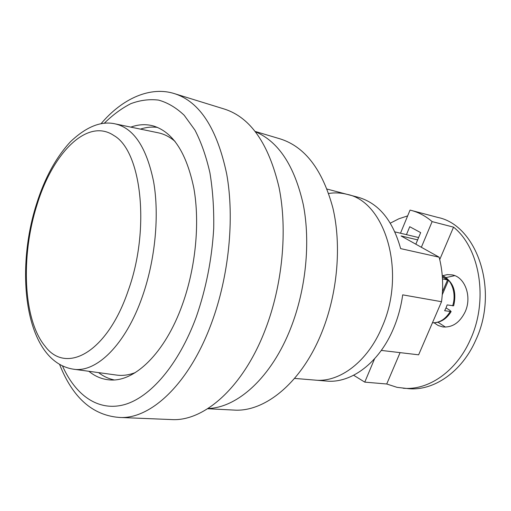 <?xml version="1.0" encoding="UTF-8"?>
<svg xmlns="http://www.w3.org/2000/svg" width="511" height="511" viewBox="0 0 511 511"><rect width="100%" height="100%" fill="white"/><g stroke="black" fill="none" stroke-linecap="round" stroke-linejoin="round"><path stroke-width="0.77" d="M207.67 408.73L233.738 410.065C264.8 412.428 301.931 382.547 321.975 331.952C337.611 293.046 341.674 245.446 332.923 208.143C322.607 169.888 305.08 146.817 280.335 138.935L255.315 131.487M208.022 408.506C237.519 407.778 271.699 377.182 290.804 327.947C306 289.245 310.637 242.182 303.279 204.56C294.528 165.947 278.629 141.7 255.57 131.819M417.64 239.863L401.052 235.948L439.147 257.193C442.775 271.258 443.567 286.096 441.53 301.707L402.694 294.847C401.065 306.549 398.037 317.682 393.604 328.254C379.283 362.861 351 383.601 326.516 381.059L315.153 380.114C339.553 382.662 367.837 361.66 382.222 326.644C406.526 271.903 385.128 201.468 347.078 194.346C385.128 201.468 406.526 271.903 382.222 326.644C367.837 361.66 339.553 382.662 315.153 380.114L294.56 378.408M88.882 371.293C95.123 376.428 102.028 379.296 109.597 379.897C134.297 382.394 165.053 353.312 182.357 304.671C195.719 267.63 200.025 222.745 193.835 188.131C186.413 152.655 172.878 131.921 153.243 125.923C145.91 123.962 138.443 124.365 130.848 127.124M140.423 129.111C146.178 127.22 151.876 126.658 157.522 127.418M265.254 329.736C243.14 387.76 203.646 421.786 171.389 419.563L119.28 417.436C150.368 419.672 189.217 384.004 211.522 323.073C228.985 275.997 234.677 218.414 226.705 174.053C217.098 128.708 199.833 101.945 174.903 93.775L224.738 109.169C250.556 117.632 268.652 143.687 279.019 187.326C287.712 229.969 282.577 284.895 265.254 329.736M114.125 379.916C108.549 378.753 103.363 376.32 98.572 372.615M135.37 372.551C128.759 375.119 122.397 375.949 116.272 375.036L73.673 369.21M115.818 124.007L157.912 132.739C163.993 133.92 169.716 136.827 175.088 141.451M328.701 193.465C334.903 192.487 341.029 192.781 347.078 194.346L358.109 197.252C378.555 203.11 392.729 220.228 400.637 248.608L439.147 257.193M441.53 301.707L418.624 354.819L381.302 350.418M418.611 237.545L394.933 231.898M448.243 280.846L448.019 280.06L442.475 278.885M446.039 307.903L444.64 310.714L451.136 311.576L449.878 310.279L446.033 307.922L447.151 304.914L453.659 305.795C456.962 291.327 453.161 281.261 442.251 275.595M446.033 277.588L454.733 275.64M442.596 275.723L447.374 274.605L452.152 274.88C465.01 276.924 472.221 296.782 465.119 311.927C459.728 322.728 452.28 327.723 442.782 326.919L438.202 325.52L434.114 322.824M403.096 388.213C428.109 390.736 456.451 371.542 470.446 339.419C488.65 300.123 479.899 248.142 453.538 227.14L432.127 221.608C425.727 216.127 418.796 212.404 411.329 210.43L437.87 217.443C476.801 225.172 499.388 290.318 475.747 340.166C461.791 372.097 433.475 391.171 408.449 388.654L397.079 387.351L386.725 383.997L364.771 382.132L353.65 375.266M390.34 223.141L398.823 218.804L407.637 215.898M411.329 210.43L410.033 210.104L400.496 233.22M445.458 327.097L437.991 322.262M453.538 227.14L439.735 259.55M400.087 352.635L386.725 383.997M432.127 221.608L421.358 247.273M374.563 358.805L364.771 382.132M415.833 244.194L420.668 232.62L409.733 226.712L406.449 234.645M62.489 365.953C75.539 395.175 97.959 411.655 124.071 404.718C150.087 397.635 178.588 365.046 196.301 316.865C206.099 288.536 211.899 259.096 213.707 228.538C214.052 208.801 212.793 190.245 209.932 172.878C206.214 156.5 201.219 142.237 194.927 130.069L184.177 115.25C176.18 107.674 167.653 102.628 158.595 100.105C149.384 98.993 140.129 100.188 130.822 103.676C121.618 108.364 112.739 114.918 104.187 123.343M36.958 205.013C20.625 256.081 23.033 319.65 45.006 346.139C65.945 374.729 107.208 353.012 128.299 290.369C150.534 228.762 141.381 150.879 113.902 135.543C87.145 117.332 52.461 153.46 36.958 205.013M36.594 203.825C44.706 178.064 56.025 157.343 70.544 141.662C86.397 126.645 101.274 120.717 115.173 123.873C133.729 128.076 146.542 147.34 153.607 181.68C159.477 215.214 155.299 259.543 142.518 296.144C125.738 344.931 95.985 373.388 73.028 369.121C25.167 361.251 14.564 272.472 36.498 204.138M442.475 291.743L447.566 279.907L442.354 276.892M432.447 322.773C439.569 322.946 445.458 319.234 450.121 311.633M452.631 305.865C456.77 293.48 451.673 279.019 442.251 275.621M347.078 194.346L327.104 189.083M59.621 364.471C70.671 392.557 88.716 415.053 119.28 417.436M100.986 123.783C122.576 98.144 150.828 85.848 174.903 93.775M442.341 276.777L448.019 280.06M448.313 280.686L442.277 294.694M451.136 311.576C446.422 319.247 440.188 322.984 432.44 322.78"/></g></svg>
